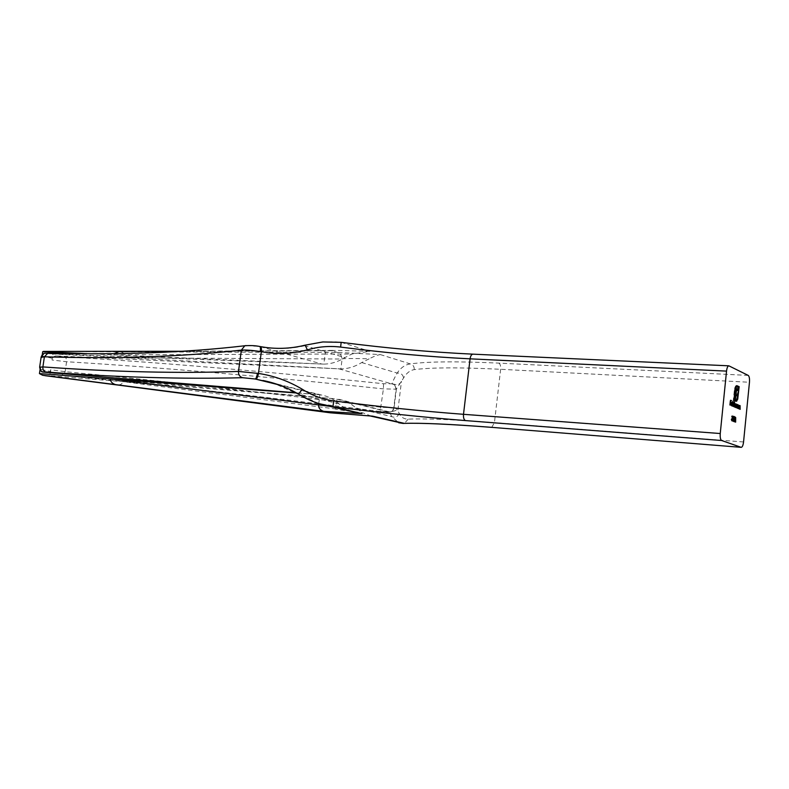 <?xml version="1.0" encoding="UTF-8"?>
<svg xmlns="http://www.w3.org/2000/svg" width="789" height="789" viewBox="0 0 789 789"><rect width="100%" height="100%" fill="white"/><g stroke="black" fill="none" stroke-linecap="round" stroke-linejoin="round"><path stroke-width="0.59" stroke-dasharray="3.94 2.96" d="M743.554 441.968L494.437 422.618C454.119 419.561 425.37 418.397 408.199 419.137C404.017 419.176 401.019 417.263 399.214 413.387L397.834 410.852C395.831 407.952 394.569 406.976 394.066 407.903L393.997 407.962C393.346 410.803 391.571 412.164 388.671 412.045L388.74 411.71C389.036 411.197 390.052 412.854 391.788 416.671L398.672 422.746M371.254 416.119L362.565 412.716C344.586 410.773 335.65 409.521 335.749 408.958L337.021 399.017L338.609 399.273C345.03 400.487 350.819 403.386 355.977 407.962L362.565 412.716M393.997 407.962L381.126 407.252C262.145 392.094 149.525 379.558 65.122 371.678L50.614 369.745C50.526 372.447 51.492 373.966 53.494 374.282L335.236 398.81L123.035 381.669C122.315 384.095 120.184 385.17 116.654 384.904M53.701 374.302L61.621 375.317C146.557 383.405 260.084 396.167 380.101 411.503L388.671 412.045L335.236 398.81M318.943 403.603L273.901 383.306M318.756 403.554L319.89 394.766L321.498 395.023C327.977 396.256 333.816 399.185 339.014 403.84L344.882 408.209L350.277 410.832M296.674 393.011L319.89 394.766L296.299 392.794M748.219 375.406L498.806 363.118C457.433 361.204 427.934 361.47 410.319 363.916C405.181 364.626 400.802 367.674 397.183 373.059C393.8 379.124 392.133 382.695 392.182 383.779L383.553 383.73C263.437 371.106 149.634 361.697 64.343 356.786L56.404 355.938L340.858 368.917C348.008 368.828 354.961 366.707 361.707 362.565L369.341 358.748C351.233 358.384 342.16 358.472 342.12 359.025L126.427 357.831L52.912 354.024L52.054 360.001L66.582 361.747C151.34 366.816 264.266 376.304 383.415 388.878L396.315 389.155L403.564 378C406.443 373.108 410.014 370.317 414.255 369.617C431.553 367.418 460.342 367.299 500.64 369.291L749.461 382.261M338.609 399.273L388.74 411.71C390.93 411.878 393.543 411.375 396.581 410.191L397.834 410.852L401.473 381.353M383.553 383.73L383.415 388.878L380.12 411.513C389.736 412.982 392.281 412.391 393.75 408.051L396.068 389.273L395.013 385.269L396.315 389.155M41.107 357.368L41.827 357.733L42.251 354.794M52.301 358.295L42.073 356.017M50.614 369.745L50.358 371.451L40.111 369.282L40.367 367.556L39.637 367.24M329.368 406.256L344.882 408.209M330.374 412.815C333.372 412.785 335.167 411.503 335.749 408.958L123.035 381.669L49.707 375.732L50.358 371.451M41.373 371.244L40.367 367.556M49.707 375.732L46.521 375.87M86.82 353.659L113.941 354.853L325.127 354.044L323.835 364.114C331.055 364.005 338.087 361.835 344.901 357.595L351.756 354.044L369.854 351.312L335.966 350.395L331.508 350.691L337.159 352.387C339.773 352.791 341.42 355.011 342.12 359.025L340.858 368.917L126.427 357.831C126.348 355.06 124.484 353.077 120.865 351.884L337.159 352.387L380.337 354.577C377.467 355.001 373.808 356.391 369.341 358.748M259.788 346.499L260.222 346.608C274.878 349.438 289.75 349.152 304.84 345.74C316.626 342.101 328.727 340.976 341.164 342.377C387.123 348.294 431.188 352.249 473.37 354.241L729.144 365.899M114.385 353.58L113.941 354.853L323.835 364.114L46.068 353.61L48.474 353.186C120.766 355.218 186.924 352.693 246.957 345.631L259.581 346.499L322.05 364.094M331.508 350.691L329.378 350.415C326.824 350.701 325.413 351.914 325.127 354.044L351.756 354.044M331.479 350.691L120.816 351.874L43.474 351.421M41.827 357.733C42.576 354.942 43.997 353.561 46.068 353.61M56.404 355.938C54.273 355.878 52.814 357.23 52.054 360.001M52.912 354.024L46.058 351.835M120.816 351.874L118.902 351.628M341.173 342.337L369.854 351.312M305.018 345.197L304.84 345.74L344.901 357.595M339.014 403.84L298.548 394.145M408.199 419.137L404.402 423.387L403.435 423.446M399.214 413.387C397.764 416.839 395.289 417.933 391.788 416.671L355.977 407.962M380.337 354.577L410.319 363.916C413.041 364.686 414.353 366.579 414.255 369.617M361.707 362.565L397.183 373.059C400.842 372.911 402.972 374.558 403.564 378M339.053 368.877L394.382 384.608L396.384 389.076L394.066 407.903C393.405 410.753 391.62 412.124 388.681 412.006M737.054 404.846L737.814 404.698M737.202 404.658L737.814 404.747M737.34 404.718L736.995 408.238L737.597 408.278M736.857 408.179L737.281 407.597M736.393 408.051L735.999 405.97L736.61 406.01M735.999 405.97L737.222 404.432M736.443 407.617L737.034 406.424L736.66 404.826L736.137 406.029L736.709 407.637M737.034 406.424L737.636 406.463M738.455 405.457L738.267 408.781L738.366 406.266L738.1 405.438L737.676 406.217L737.301 408.367L737.912 408.406M737.301 408.367L737.656 404.856L738.257 404.885M737.656 404.856L738.257 404.935M737.784 404.905L738.198 405.576M737.725 405.546L738.691 405.063M738.267 408.781L738.879 408.82M738.139 408.722L738.741 408.761M738.366 406.266L738.968 406.305M737.439 408.426L738.05 408.465M739.727 406.01L739.54 409.323L739.638 406.808L739.372 405.99L738.958 406.769L738.583 408.909L739.185 408.949M738.583 408.909L738.928 405.398L739.54 405.438M738.928 405.398L739.53 405.487M739.066 405.457L739.471 406.118M738.997 406.088L739.964 405.605M739.54 409.323L740.151 409.363M739.411 409.264L740.013 409.304M739.638 406.808L740.24 406.848M738.711 408.968L739.323 409.008M731.758 420.606L730.999 419.186L731.423 420.33L731.926 419.452L732.064 416.227M731.847 416.217L731.442 416.829L732.054 416.868M731.304 416.779L732.389 415.744M732.172 416.227L732.685 417.194M732.212 417.154L732.182 418.101M731.936 418.091L732.448 418.594M732.064 418.564L732.537 419.501L731.926 419.452M732.064 419.472L731.867 420.369M731.373 420.833L731.985 420.872M730.999 419.186L731.62 419.225M731.551 418.239L732.162 418.278M732.074 417.105L732.685 417.144M735.466 404.293L735.545 407.627L735.466 404.293L734.648 407.252L734.658 403.958L733.888 406.927L734.5 406.966M733.888 406.927L734.234 403.376L734.845 403.416M734.234 403.376L734.845 403.465M734.372 403.435L734.786 404.086M734.312 404.057L735.131 403.662M734.52 403.623L735.259 403.573M734.993 403.978L735.496 404.579M735.032 404.55L736.038 403.909M735.545 407.627L736.157 407.666M735.417 407.568L736.029 407.607M734.786 407.302L735.397 407.341M734.648 407.252L735.259 407.282M734.017 406.986L734.638 407.016M733.622 403.376L733.928 401.759L734.539 401.788M733.928 401.759L734.539 401.848M734.066 401.818L733.573 406.789L734.184 406.828M733.435 406.729L733.849 406.138M732.961 406.601L732.567 404.501L733.178 404.54M732.567 404.501L733.8 402.952M733.011 406.167L733.612 404.964L733.237 403.347L733.08 406.177M733.612 404.964L734.224 405.004M731.965 406.108L732.468 401.118L731.965 406.108L732.586 406.148M732.468 401.118L733.08 401.157M732.103 406.167L732.725 406.207M731.896 404.106L730.87 403.889L731.147 405.378L732.251 404.836M731.64 404.806L732.162 405.082M731.127 405.822L730.732 403.741L731.354 403.781M730.732 403.741L730.989 402.607L731.6 402.646M730.989 402.607L731.955 402.163M731.788 402.587L732.34 403.061M731.876 403.031L731.916 403.83M731.876 404.313L732.498 404.353M731.788 403.82L731.462 402.577L731.364 403.643M734.737 400.694L733.277 400.289L734.5 388.701L735.575 385.969L736.186 385.999M735.575 385.969L736.61 385.673M738.474 387.616L737.784 396.759M737.567 396.749L737.182 399.204M735.052 401.059L735.18 399.855L735.792 399.895M735.18 399.855L735.772 400.023M735.871 400.033L737.143 399.283M736.531 399.244L737.192 396.581L737.794 396.62M737.192 396.581L738.08 387.675L738.682 387.715M738.08 387.675L736.946 386.906M735.328 387.636L734.884 390.299M734.667 390.279L733.997 399.254M734.303 399.471L735.013 392.36L735.624 392.399M735.013 392.36L735.289 390.456L735.9 390.486M735.289 390.456L736.305 389.233M735.693 389.204L736.827 388.612M736.216 388.582L736.877 388.592M737.311 390.18L737.893 390.456M737.281 390.417L736.63 390.121L737.242 390.151M735.821 390.9L735.624 392.35M735.565 392.35L735.417 393.78M736.748 395.753L737.34 396.019M736.729 395.979L735.328 395.328M735.269 395.328L734.845 399.5M734.717 400.911L735.328 400.95M733.277 400.289L733.888 400.319M734.293 390.111L734.904 390.141M734.815 387.488L735.427 387.527M735.092 417.657L735.032 422.145L735.092 417.657L735.703 417.697M735.23 417.194L735.841 417.233M735.032 422.145L735.634 422.184M734.894 422.085L735.506 422.125M735.328 417.746L735.93 417.785M734.125 421.533L733.375 420.133L733.79 421.267L734.283 420.399L734.431 417.184L733.809 417.785L734.421 417.825M733.671 417.726L734.756 416.7M734.539 417.184L735.042 418.14M734.579 418.111L734.549 419.048M734.303 419.028L734.815 419.541M734.421 419.511L734.894 420.438L734.283 420.399M734.431 420.409L734.234 421.306M733.74 421.76L734.352 421.809M733.375 420.133L733.987 420.172M733.918 419.186L734.529 419.225M733.967 418.683L734.579 418.732M734.441 418.052L735.052 418.091M733.129 421.188L732.064 420.971L733.267 416.72M733.06 416.71L732.596 417.687L733.208 417.726M732.458 417.628L733.612 416.247M733.405 416.72L733.908 417.874L733.297 417.825M733.435 417.845L732.843 420.626M733.109 421.385L733.721 421.425M732.064 420.971L732.675 421.01M732.863 419.196L733.474 419.235M730.624 402.834L729.983 402.784L729.598 405.112L730.219 405.151M729.598 405.112L730.091 400.22L730.703 400.26M730.091 400.22L730.683 400.477M730.821 400.832L731.413 401.088M730.18 400.782L730.496 402.311M730.594 403.051L731.216 403.09M729.736 405.171L730.358 405.211M318.125 394.579L278.231 384.697M491.744 427.352L494.437 422.618L500.64 369.291C500.867 366.017 500.256 363.966 498.806 363.118M380.12 411.513L380.101 411.503C256.474 395.831 150.374 383.779 61.838 375.357L65.122 371.678L66.582 361.747C66.769 359.113 66.02 357.456 64.343 356.786M119.455 351.874L120.865 351.884M245.981 345.562L246.957 345.631M47.912 353.127L48.474 353.186M53.494 374.282L61.621 375.317M392.182 383.779L396.611 384.825C398.425 384.835 400.043 383.681 401.463 381.363M738.297 407.075L738.908 407.104M739.569 407.617L740.181 407.657M735.604 405.654L736.216 405.694M734.825 405.447L735.437 405.487M734.5 388.701L735.111 388.73M321.498 395.023L271.702 382.675M329.417 350.415L335.966 350.395M184.064 351.253L329.378 350.415M737.084 408.11L736.472 408.071M737.291 404.422L736.689 404.382M738.751 405.053L738.149 405.013M740.033 405.595L739.421 405.566M732.448 415.744L731.837 415.704M732.064 420.882L731.442 420.843M735.318 403.564L734.707 403.534M736.088 403.899L735.476 403.86M733.662 406.66L733.04 406.621M733.869 402.942L733.257 402.913M731.827 405.881L731.206 405.842M732.024 402.153L731.413 402.114M736.837 385.634L736.226 385.604M736.206 401.305L735.595 401.266M737.173 388.543L736.561 388.513M734.815 416.7L734.204 416.661M734.421 421.819L733.809 421.78M734.579 418.742L734.036 418.703M733.671 416.237L733.06 416.197"/><path stroke-width="1.18" d="M733.671 416.75L733.07 417.667L733.731 416.247L734.046 417.884L733.05 420.645L733.721 421.425L732.675 421.01L733.671 416.75M735.703 417.697L735.634 422.184L735.703 417.697M731.768 405.408L732.36 405.092L731.738 405.862L731.354 403.781L732.113 402.173L732.498 404.353L731.482 403.919L731.827 405.428M734.539 401.788L734.184 406.828L733.178 404.54L733.869 402.942L734.332 403.909L734.539 401.788M732.458 416.257L732.064 420.882L731.62 419.225L732.103 420.389L732.537 419.501L732.458 416.257M737.912 408.406L738.257 404.885L739.056 407.025L738.741 408.761L738.711 405.477L737.912 408.406M398.672 422.746L403.021 423.407C420.478 422.776 449.917 424.087 491.32 427.322L741.246 447.343C742.35 447.136 743.12 445.341 743.554 441.968L749.461 382.261C749.708 378.612 749.294 376.323 748.219 375.406L728.849 365.82C727.724 366.037 726.955 367.802 726.531 371.116L470.076 358.837C428.822 356.796 385.673 352.88 340.621 347.081C329.23 345.74 318.145 346.677 307.385 349.882C291.91 353.886 276.564 354.488 261.346 351.687L260.34 351.529C251.888 350.277 245.557 349.803 241.355 350.109C181.973 356.766 116.318 358.995 44.391 356.796L41.107 357.368M39.637 367.24L42.892 366.915C114.435 372.033 179.636 373.532 238.485 371.432L258.447 373.444C273.753 375.712 288.36 380.969 302.266 389.224C311.842 395.397 322.346 399.293 333.747 400.901C378.967 406.71 422.214 411.177 463.498 414.314L720.249 433.526L726.531 371.116M720.249 433.526C719.992 437.372 720.456 439.7 721.639 440.509L465.51 420.586C423.298 417.253 379.114 412.627 332.948 406.7L318.943 403.603M741.088 447.314L721.639 440.509M737.814 404.698L737.597 408.278L736.61 406.01L737.291 404.422L737.754 405.349L737.814 404.698M739.185 408.949L739.54 405.438L739.609 406.128L740.092 405.615L740.151 409.363L740.033 406.039L739.185 408.949M734.5 406.966L734.845 403.416L735.644 404.589L736.147 403.909L736.354 405.753L736.029 407.607L736.029 404.323L735.259 407.282L735.269 403.998L734.5 406.966M732.586 406.148L733.08 401.157L732.586 406.148M736.186 385.999L736.837 385.634L739.185 386.689L737.715 399.244L736.206 401.305L735.792 399.895L737.143 399.283L737.794 396.62L738.682 387.715L736.778 386.857L735.94 387.675L734.391 399.283L734.914 399.51L735.9 390.486L736.827 388.612L738.05 388.888L737.893 390.456L736.581 390.555L736.029 393.819L737.498 394.48L737.34 396.019L735.881 395.358L735.328 400.95L733.888 400.319L735.111 388.73L736.186 385.999M734.815 417.213L734.283 417.766L734.865 416.71L735.042 420.448L734.421 421.819L733.987 420.172L734.46 421.326L734.894 420.438L734.815 417.213M730.219 405.151L730.703 400.26L731.462 400.585L730.792 400.822L730.644 402.321L731.216 403.09L730.594 402.824L730.219 405.151M350.277 410.832L362.023 413.633L323.697 411.335C320.186 410.201 318.48 408.051 318.578 404.895L318.756 403.554M329.91 412.755L372.645 416.158L330.374 412.815L116.151 384.815L329.457 412.667L323.727 411.345M403.435 423.446L370.613 416.069M273.901 383.306L255.251 379.006C256.159 378.523 256.889 376.619 257.441 373.276M278.231 384.697L255.251 379.006L242.647 377.704C183.235 379.262 117.581 377.349 45.693 371.974L43.316 372.122L41.373 371.244M296.299 392.794L43.316 372.122M40.052 369.627L39.45 373.591L110.48 378.957L329.368 406.256M323.697 411.335L42.586 375.248L39.45 373.591M46.521 375.87L42.586 375.248M116.111 384.805C112.314 383.701 110.44 381.758 110.48 378.957L296.674 393.011M42.251 354.794L42.695 351.707L86.82 353.659M43.474 351.421L42.695 351.707M118.902 351.628L114.385 353.58M340.621 347.081L341.173 342.337L322.79 341.953L305.018 345.197M307.385 349.882L305.136 345.158C290.165 348.866 275.253 349.34 260.409 346.598L259.788 346.499M260.34 351.529C260.656 348.472 260.449 346.795 259.719 346.489C255.695 345.612 250.724 345.365 244.817 345.76L245.981 345.562M362.023 413.633L332.948 406.7L333.747 400.901M298.548 394.145L302.266 389.224M491.744 427.352L491.537 427.352C450.115 424.166 421.079 422.845 404.402 423.387L372.645 416.158M737.636 406.463L737.271 404.865L737.054 407.657L737.636 406.463M734.224 405.004L733.849 403.386L733.632 406.207L734.224 405.004M731.364 403.643L732.399 403.86L732.014 402.597L731.541 403.495L732.399 403.86M736.541 385.703L739.185 386.689M738.573 386.659L738.474 387.616M737.182 399.204L737.715 399.244M736.965 399.599L736.354 400.812L736.965 400.851M736.354 400.812L735.9 401.197L736.502 401.236M736.334 386.866L735.486 387.34M735.387 387.646L735.94 387.675M733.987 399.333L734.914 399.51M738.05 388.888L737.478 388.632M737.439 388.859L737.311 390.18M735.762 391.275L736.334 391.305M735.624 392.35L736.176 392.38M737.498 394.48L736.029 393.819M736.887 394.441L736.748 395.753M735.328 395.328L735.881 395.358M734.845 399.5L735.437 399.737L734.835 399.707L734.737 400.694M732.794 420.744L733.77 420.922M730.683 400.477L731.462 400.585M730.486 402.479L731.265 402.587M45.693 371.974C43.622 371.284 42.695 369.597 42.892 366.915L44.391 356.796L47.912 353.127C45.9 353.807 43.395 351.569 41.156 356.983L39.677 366.944C40.121 370.228 41.127 371.915 42.695 372.013M242.647 377.704C239.718 376.846 238.327 374.755 238.485 371.432L241.355 350.109L244.817 345.76C185.78 352.644 120.145 355.099 47.912 353.127M255.892 379.114C257.007 378.681 257.865 376.797 258.447 373.444L261.346 351.687C261.642 348.63 261.327 346.933 260.409 346.598M465.51 420.586C463.932 419.827 463.261 417.736 463.498 414.314L470.076 358.837C470.54 355.888 471.516 354.33 472.986 354.162L728.849 365.82M114.77 384.628L116.151 384.815M741.246 447.343L491.32 427.322M358.403 413.16L327.632 405.842C317.356 403.751 307.69 399.865 298.627 394.204C287.354 387.527 275.45 382.961 262.934 380.495L262.934 380.495M271.702 382.675L262.974 380.505M45.21 375.712L116.654 384.904M43.365 351.421L184.064 351.253M472.986 354.162C430.972 352.18 387.034 348.235 341.173 342.337M736.778 386.857L736.167 386.827M737.084 390.111L736.472 390.072"/></g></svg>
